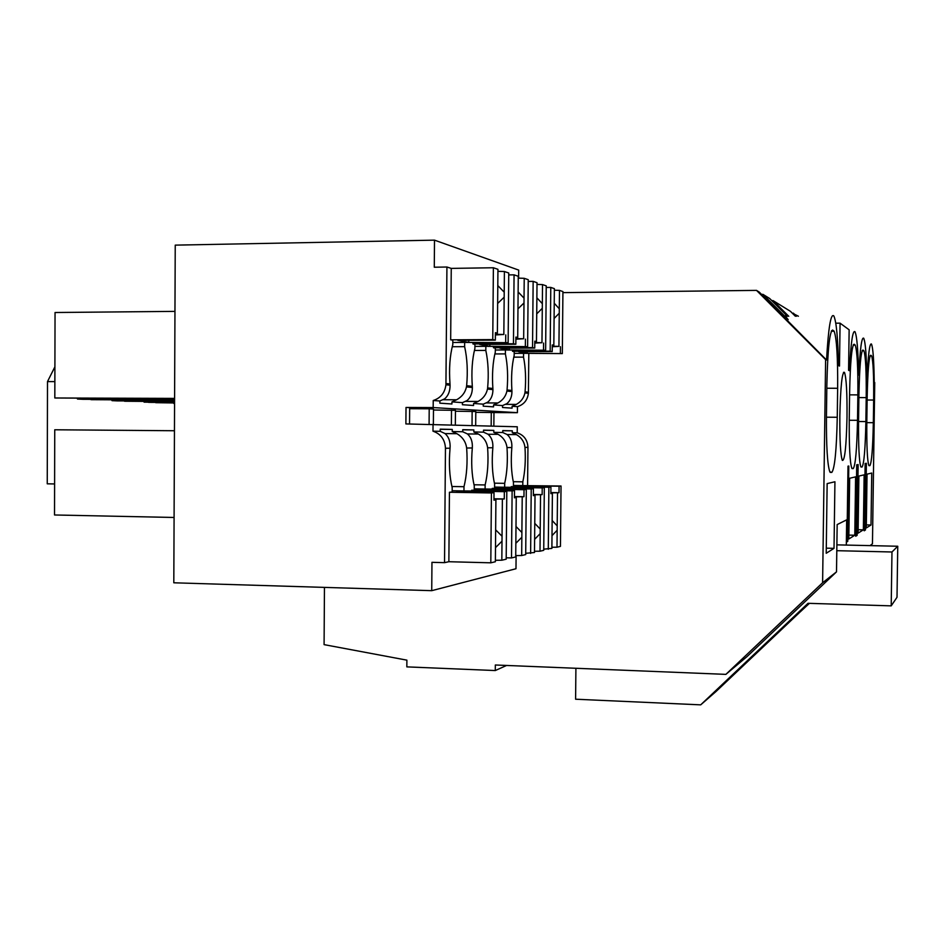 <?xml version="1.0" encoding="UTF-8"?>
<svg xmlns="http://www.w3.org/2000/svg" width="945" height="945" viewBox="0 0 945 945"><rect width="100%" height="100%" fill="white"/><g stroke="black" fill="none" stroke-linecap="round" stroke-linejoin="round"><path stroke-width="1.42" d="M865.455 529.98L866.388 463.298L865.136 463.487L864.191 530.795L865.455 529.98L864.202 529.956M809.44 603.347L799.718 612.336M866.86 378.744L866.86 378.851C866.494 355.71 865.455 342.173 863.718 338.251C861.698 336.633 860.044 348.906 858.769 375.07L858.568 374.976C858.143 350.5 856.95 336.101 855.001 331.742C852.709 329.781 850.854 342.763 849.425 370.7L848.575 370.31L849.142 329.805L840.07 323.166L839.491 366.058L838.522 365.609C837.92 337.991 836.36 321.43 833.833 315.949C830.809 312.984 828.387 327.679 826.544 360.021L759.213 292.052L756.52 290.387L562.913 292.631M787.48 316.315L769.667 298.502L762.969 294.367L761.54 294.379M795.383 316.256L790.469 311.342L773.104 300.628L771.805 300.64M798.395 316.232L792.241 313.114M871.006 525.007L866.293 527.971L867.049 474.154L871.739 473.043L871.006 525.007L866.341 524.912M866.825 421.718C866.624 446.182 867.297 460.758 868.833 465.46L869.884 465.637C871.668 462.672 872.814 448.367 873.334 422.698L873.652 400.042C873.865 375.413 873.18 360.683 871.597 355.852L870.758 355.226C868.939 356.655 867.734 370.889 867.156 397.916L866.825 421.718M874.243 382.028L874.243 382.3C873.936 360.352 873.015 347.606 871.455 344.039C869.66 342.704 868.195 354.328 867.037 378.933M874.739 382.524L872.459 543.729L870.463 545.619M846.318 545.076L846.673 519.844L837.164 524.581L836.514 571.855L822.611 582.734L725.866 674.376L746.963 656.645L836.514 571.855M872.459 543.729L870.061 545.608M826.544 360.021L825.611 359.584L822.611 582.734M831.824 472.394C834.754 468.46 836.561 450.092 837.258 417.265L837.648 388.277C837.872 357.328 836.691 338.31 834.128 331.222L832.628 330.041C829.592 331.435 827.678 349.662 826.863 384.745L826.45 415.635C826.249 446.087 827.383 464.81 829.828 471.827L831.824 472.394L830.182 472.37M827.147 483.604L826.213 553.274L834.022 548.348L834.931 481.761L827.147 483.604M854.788 535.236L855.603 476.859L849.661 478.264L848.823 539.004L854.788 535.236L848.882 535.106M854.965 344.795L854.103 344.228C851.799 345.669 850.299 361.651 849.626 392.187L849.248 419.072C849.059 446.229 849.909 462.637 851.823 468.283L853.252 468.59C855.497 465.212 856.914 449.123 857.505 420.312L857.859 394.88C858.084 367.44 857.198 350.831 855.201 345.067L853.323 344.795M857.15 535.307L855.721 536.228L856.713 464.798L858.131 464.586L857.15 535.307L855.733 535.283M858.887 476.079L858.084 533.157L863.364 529.826L864.143 474.839L858.887 476.079M862.064 467.019C864.049 463.865 865.325 448.721 865.88 421.576L866.211 397.609C866.435 371.645 865.655 356.041 863.884 350.772L862.927 350.052C860.883 351.493 859.548 366.554 858.922 395.223L858.568 420.478C858.379 446.217 859.135 461.656 860.836 466.795L862.064 467.019L860.989 467.007M839.845 415.871C840.554 386.281 842.089 371.775 844.452 372.342C846.342 377.728 847.192 392.624 847.003 417.029C846.318 446.524 844.771 460.971 842.338 460.392C840.507 455.088 839.68 440.24 839.845 415.871M847.759 541.343L846.956 541.851L847.996 466.157L848.799 466.039L847.759 541.343L846.968 541.32M863.364 529.826L858.131 529.72M773.104 300.628L788.768 316.303M839.491 366.058L838.51 365.089M848.586 369.849L849.425 370.7M793.327 313.114L796.47 316.244M506.579 665.457L495.286 670.548L406.834 666.875L406.893 660.153L324.088 644.632L324.454 587.4M725.866 674.376L495.334 664.996L495.286 670.548M786.76 319.623L788.177 319.611C785 315.937 784.421 314.85 786.453 316.327M762.969 294.367L788.177 319.611M54.609 483.946L47.25 483.816L47.498 381.591L54.904 366.814M834.022 548.348L826.284 548.171M756.52 290.387L825.611 359.584M54.869 381.603L47.498 381.591M493.845 426.03L493.963 412.563L517.399 412.681L517.458 406.657C523.849 404.602 527.499 400.137 528.409 393.274L528.81 353.702M409.539 423.951L409.669 407.661L406.019 407.449L405.889 423.927L517.269 426.774L517.21 432.798C523.979 435.137 527.558 439.992 527.948 447.351L524.983 447.387C524.274 441.799 521.439 437.547 516.478 434.617L512.296 432.704L512.308 430.814L502.775 430.589L502.752 432.515L493.786 432.337L493.81 430.388L483.521 430.152L483.509 432.148L473.835 431.959L473.858 429.928L462.743 429.668L462.719 431.747L452.253 431.546L456.907 433.696C462.542 436.992 465.79 441.764 466.653 448.024C467.68 462.353 466.795 475.24 463.995 486.699L463.96 490.939L506.803 491.412L504.346 491.66L504.276 498.96L493.963 499.173M527.593 485.506L527.948 447.351M516.1 555.577L515.982 568.736L431.735 590.672L173.809 582.793L175.238 245.133L434.499 240.148L434.287 267.222L446.926 267.022L445.934 384.769C444.882 392.837 440.654 398.081 433.235 400.503L433.176 407.579L406.019 407.449M840.07 323.166L835.782 323.19M431.735 590.672L431.959 562.322L444.54 562.653L445.461 448.261C445 439.626 440.842 433.932 432.987 431.18L433.046 424.104M490.809 562.818L491.424 492.947L494.011 492.688L493.952 500.129L495.912 499.905L495.369 561.743L490.809 562.818L448.863 561.72L444.54 562.653M448.863 561.72L449.43 492.25L452.159 492.002L452.194 487.679C449.43 476.304 448.721 463.156 450.056 448.213C450.505 441.74 448.804 436.85 444.953 433.519L440.193 431.31L432.987 431.18M492.758 339.609L495.357 340.129L495.416 332.664L497.377 333.089L497.944 269.313L493.384 267.754L492.758 339.609L450.67 339.822L452.832 340.224L452.797 344.571C449.844 355.733 448.91 368.869 450.009 383.965L450.08 385.194C450.103 391.183 448.296 395.719 444.658 398.837L439.862 400.987L433.235 400.503M450.67 339.822L451.249 268.392L446.926 267.022M518.616 278.137L518.699 270.093L434.499 240.148M471.697 490.845L474.225 490.006L474.26 485.848C471.72 474.933 471.071 462.306 472.311 447.965C472.713 441.752 471.047 437.051 467.291 433.861L462.719 431.747M440.193 431.31L440.216 429.148L452.265 429.432L440.216 429.337M433.365 424.116L433.483 409.055L429.207 408.807L429.089 424.081M429.207 408.807L409.657 408.712M513.454 343.767L515.84 344.252L515.899 337.082L517.706 337.471L518.084 296.387L518.262 276.271L514.068 274.841L513.454 343.767L472.949 343.956L474.933 344.323L474.898 348.492C472.169 359.218 471.307 371.834 472.311 386.316L466.641 385.714L466.476 386.895C465.2 392.565 461.916 396.853 456.636 399.77L451.946 401.873L462.436 402.641L467.054 400.574C470.586 397.597 472.358 393.238 472.37 387.497L466.487 386.895M451.946 401.873L451.923 403.987L439.85 403.161L439.862 400.987M466.641 385.714C467.917 371.456 467.243 358.438 464.633 346.673L464.668 342.421L508.126 342.704L468.791 342.385L457.77 340.318L495.357 340.129M472.949 343.956L472.949 342.858M443.146 399.723L456.636 399.77M452.23 346.72L464.633 346.673M174.589 398.648L54.822 397.987L55.046 312.511L174.955 311.377M54.822 397.987L174.589 398.388M174.447 430.743L54.751 429.774L54.526 514.978L174.081 517.47M77.065 398.317L77.514 399.05L83.054 399.31L174.577 399.629M174.577 399.392L77.514 399.05M464.668 342.421L452.82 342.468M452.265 429.432L452.253 431.546M445.06 433.601L456.907 433.696M463.96 490.939L452.171 490.738M451.899 486.51L463.995 486.699M517.399 412.681L433.176 407.579M517.458 406.657L512.095 406.267L516.324 404.401L505.658 404.354M462.436 402.641L462.412 404.72L473.551 405.488L473.575 403.456L483.261 404.165L483.238 406.161L493.55 406.87L493.562 404.921L502.539 405.57L502.527 407.496L512.084 408.157L512.095 406.267M455.336 424.813L455.455 410.331L433.471 410.012M475.678 425.451L475.796 411.512L455.455 411.217M493.963 412.563L475.796 412.327M517.21 432.798L512.296 432.704M492.25 488.931L494.578 488.152L494.613 484.171C492.286 473.658 491.683 461.514 492.841 447.741C493.207 441.776 491.565 437.252 487.915 434.18L483.509 432.148M474 484.773L485.139 484.95C487.738 473.953 488.565 461.562 487.62 447.8C486.817 441.776 483.71 437.192 478.324 434.027L473.835 431.959M451.509 410.095L451.391 424.683M483.261 404.165L487.714 402.18C491.152 399.31 492.9 395.128 492.936 389.612L487.49 389.056C486.285 394.502 483.155 398.636 478.099 401.436L465.661 401.389M532.531 347.606L534.74 348.055L534.799 341.169L536.465 341.523L537.02 282.697L533.145 281.374L532.531 347.606L493.491 347.76L495.334 348.103L495.298 352.119C492.77 362.443 491.967 374.563 492.877 388.478L492.936 389.612M492.877 388.478L487.644 387.922L487.49 389.056M473.575 403.456L478.099 401.436M493.491 347.76L493.503 346.756M487.644 387.922C488.825 374.22 488.222 361.722 485.813 350.43L485.848 346.342L527.617 346.626L489.829 346.307L479.658 344.405L515.84 344.252M485.139 484.95L485.104 489.014L526.306 489.475L524.026 489.699L523.967 496.704L514.458 496.905M493.562 404.921L497.932 402.972L486.439 402.924M494.849 353.938L505.386 353.902C507.607 364.746 508.162 376.771 507.063 389.966L506.922 391.053C505.776 396.298 502.775 400.278 497.932 402.972M495.31 350.004L505.421 349.969L505.386 353.902M505.421 349.969L545.631 350.241L509.26 349.945L499.858 348.185L534.74 348.055M494.389 483.178L504.689 483.332L504.654 487.242L544.32 487.679L542.217 487.892L542.158 494.637L533.37 494.814M504.654 487.242L494.589 487.088M504.689 483.332C507.099 472.748 507.867 460.841 507.004 447.587C506.26 441.787 503.295 437.381 498.121 434.334L493.786 432.337M488.01 434.251L498.121 434.334M493.81 430.388L483.521 430.306M124.563 400.928L174.577 401.424M174.565 402.476L148.837 402.369L143.711 401.53M174.577 401.649L124.563 401.235M174.565 402.263L144.065 402.145M511.269 487.159L513.43 486.451L513.466 482.6C511.304 472.476 510.761 460.794 511.836 447.528C512.178 441.787 510.572 437.429 507.016 434.476L502.752 432.515M550.179 351.162L552.211 351.564L552.282 344.937L553.829 345.268L554.372 288.638L550.781 287.41L550.179 351.162L512.497 351.292L514.21 351.599L514.174 355.462C511.824 365.42 511.068 377.09 511.906 390.474L511.954 391.573C511.895 396.876 510.194 400.904 506.839 403.669L502.539 405.57M512.497 351.292L512.509 350.359M472.146 411.299L472.027 425.344M472.311 386.316L472.37 387.497M474.402 350.465L485.813 350.43M485.848 346.342L474.922 346.39M485.104 489.014L474.225 488.837M467.397 433.944L478.324 434.027M473.858 429.928L462.731 429.845M91.027 399.333L174.577 399.983M174.577 401.105L117.168 400.893L112.03 400.656L111.64 399.983M174.577 400.207L91.027 399.676M174.577 400.893L112.03 400.656M513.773 357.151L523.53 357.127C525.585 367.558 526.105 379.146 525.066 391.868L524.936 392.907C523.849 397.963 520.978 401.802 516.324 404.401M514.186 353.371L523.565 353.335L523.53 357.127M523.565 353.335L562.322 353.595L527.286 353.312L518.557 351.682L552.211 351.564M512.308 430.814L502.764 430.743M507.099 434.535L516.478 434.617M155.712 402.393L174.565 402.759M513.265 481.69L522.809 481.832L522.774 485.6L561.035 486.013L559.086 486.214L559.015 492.711L550.864 492.877M522.774 485.6L513.442 485.458M173.561 402.96L174.565 403.562M174.565 402.96L155.712 402.688M174.565 403.539L173.868 403.539M522.809 481.832C525.054 471.638 525.774 460.156 524.983 447.387M491.282 412.41L491.164 425.947M575.907 668.28L575.599 699.217L700.694 704.852L808.022 603.312L891.206 605.863L891.974 551.986L836.809 550.687M836.892 544.863L897.75 546.245L891.974 551.986M897.75 546.245L897.006 597.299L891.206 605.863M700.694 704.852L716.062 691.468L809.215 603.347M561.035 486.013L560.444 546.387L556.995 547.202L557.196 525.857L552.14 520.494M557.148 530.263L551.998 535.661M548.277 549.258L548.88 487.23L550.923 487.029L550.852 493.633L552.4 493.467L551.88 548.407L543.741 549.151M556.995 547.202L551.892 547.238M557.196 525.857L557.515 492.877M548.88 487.23L511.28 486.64M552.4 493.467L550.864 493.408M550.923 487.029L517.328 486.498L526.058 485.706L526.046 486.64M559.086 486.214L526.058 485.706M559.015 492.711L550.864 492.569M553.829 345.268L552.282 345.327M552.27 346.224L558.932 346.378L559.298 308.791L554.231 303.239M559.251 313.22L554.089 318.489M550.781 287.41L546.222 287.469M559.298 308.791L559.475 290.387L554.349 290.233M559.475 290.387L562.925 291.568L562.322 353.595M558.932 346.378L552.258 346.732M560.432 346.697L560.373 353.206M527.298 351.658L527.286 353.312M544.32 487.679L543.729 550.333L540.008 551.207L540.221 529.046L534.764 523.376M540.174 533.63L534.622 539.335M530.617 553.427L531.22 488.99L533.417 488.766L533.358 495.641L535.024 495.44L534.492 552.506L525.715 553.309M540.008 551.207L534.504 551.254M540.221 529.046L540.54 494.814M531.22 488.99L492.262 488.364M535.024 495.44L533.358 495.381M533.417 488.766L498.629 488.211L508.032 487.348L508.02 488.364M542.217 487.892L508.032 487.348M542.158 494.637L533.37 494.483M536.465 341.523L534.799 341.594M534.787 342.551L541.969 342.716L542.335 303.688L536.878 297.805M542.3 308.294L536.725 313.87M533.145 281.374L528.22 281.433M542.335 303.688L542.524 284.587L536.996 284.41M542.524 284.587L546.234 285.851L545.631 350.241M541.969 342.716L534.775 343.106M543.588 343.059L543.529 349.815M509.284 348.15L509.26 349.945M526.306 489.475L525.703 554.585L521.675 555.53L521.888 532.496L515.994 526.483M521.841 537.256L515.84 543.316M511.517 557.928L512.119 490.88L514.517 490.644L514.446 497.791L516.254 497.59L515.722 556.948L511.517 557.928L506.201 557.798M521.675 555.53L515.734 555.577M521.888 532.496L522.219 496.905M512.119 490.88L471.709 490.231M516.254 497.59L514.446 497.519M514.517 490.644L478.418 490.065L488.589 489.132L488.577 490.231M524.026 489.699L488.589 489.132M523.967 496.704L514.458 496.55M517.706 337.471L515.899 337.554M515.887 338.582L523.66 338.759L524.038 298.171L518.12 291.934M523.991 302.967L517.966 308.873M514.068 274.841L508.741 274.912M524.038 298.171L524.215 278.314L518.25 278.125M524.215 278.314L528.231 279.685L527.617 346.626M523.66 338.759L515.887 339.184M525.42 339.137L525.349 346.165M489.841 344.37L489.829 346.307M506.803 491.412L506.189 559.192L501.83 560.22L502.043 536.228L495.652 529.85M502.008 541.19L495.487 547.639M501.83 560.22L495.381 560.279M502.043 536.228L502.374 499.173M491.424 492.947L449.43 492.25M495.912 499.905L493.952 499.834M494.011 492.688L456.518 492.073L467.551 491.057L467.539 492.25M504.346 491.66L467.551 491.057M504.276 498.96L493.963 498.771M497.377 333.089L495.416 333.172M495.404 334.282L503.839 334.483L504.217 292.206L497.802 285.555M504.169 297.202L497.637 303.475M493.384 267.754L451.249 268.392M504.217 292.206L504.406 271.522L497.92 271.321M504.406 271.522L508.753 273.01L508.126 342.704M503.839 334.483L495.393 334.943M505.74 334.884L505.669 342.208M468.814 340.259L468.791 342.385M870.191 355.674L871.432 355.674M867.132 400.018L873.652 400.042M866.813 422.651L873.334 422.698M868.939 465.625L869.884 465.637M862.265 350.56L863.683 350.56M858.887 397.585L866.211 397.609M858.556 421.529L865.88 421.576M849.59 394.856L857.859 394.88M849.236 420.265L857.505 420.312M852.024 468.566L853.252 468.59M831.494 330.797L833.75 330.785M826.816 388.253L837.648 388.277M826.426 417.206L837.258 417.265M450.056 448.213L445.461 448.261M450.009 383.965L445.981 383.54M472.311 447.965L466.653 448.024M492.841 447.741L487.62 447.8M511.836 447.528L507.004 447.587M511.906 390.474L507.063 389.966M528.456 392.222L525.066 391.868M870.109 355.863L871.597 355.852M862.159 350.784L863.884 350.772M853.205 345.079L855.201 345.067M831.293 331.234L834.128 331.222M843.507 372.342L844.452 372.342M450.08 385.194L445.934 384.769M511.954 391.573L506.922 391.053M528.409 393.274L524.936 392.907"/></g></svg>
